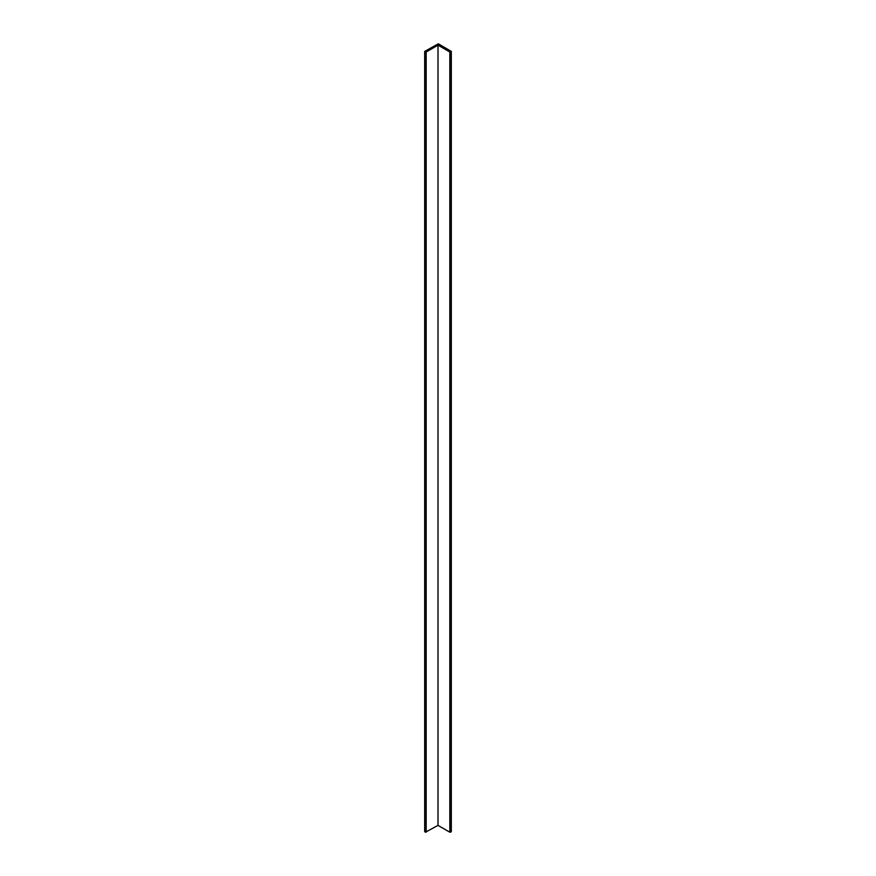 <?xml version="1.0" encoding="UTF-8"?>
<svg xmlns="http://www.w3.org/2000/svg" width="876" height="876" viewBox="0 0 876 876"><rect width="100%" height="100%" fill="white"/><g stroke="black" fill="none" stroke-linecap="round" stroke-linejoin="round"><path stroke-width="1.31" d="M451.173 831.423L451.315 51.41L438.339 43.8L424.685 51.41L424.827 831.423M451.173 831.806L449.826 832.2L449.826 51.991L438 45.169L438 825.378L425.495 832.2L425.495 51.991L424.827 51.607M425.495 832.2L424.827 831.806M438 45.169L426.174 51.991L426.174 832.2M449.826 832.2L438 825.378M451.173 51.607L450.505 51.991L450.505 832.2M425.495 51.991L426.174 51.991M449.826 51.991L450.505 51.991M424.685 831.62L424.685 51.41M451.315 831.62L451.315 51.41"/></g></svg>
